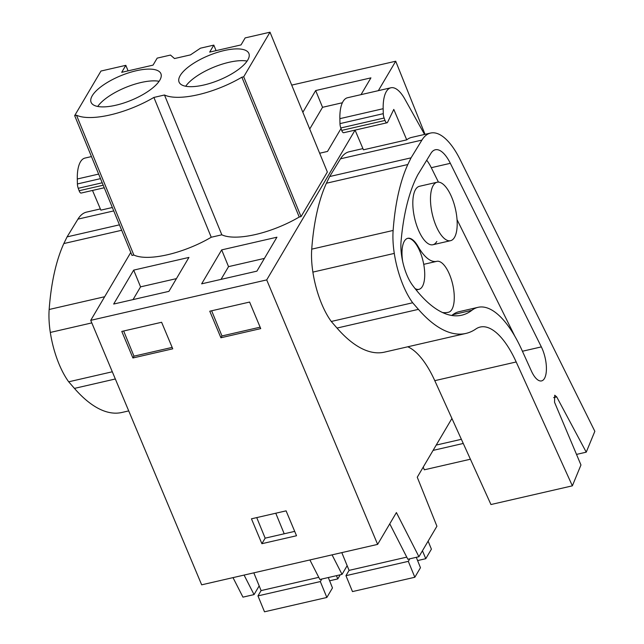<?xml version="1.0" encoding="UTF-8"?>
<svg xmlns="http://www.w3.org/2000/svg" width="644" height="644" viewBox="0 0 644 644"><rect width="100%" height="100%" fill="white"/><g stroke="black" fill="none" stroke-linecap="round" stroke-linejoin="round"><path stroke-width="0.97" d="M425.032 134.33L395.714 61.22L378.342 90.659M355.069 130.12L266.705 279.907L377.634 544.389L201.669 584.824L90.732 320.342L130.78 252.456M451.927 418.455L417.256 477.22L436.914 526.229L418.93 556.714L396.406 512.568L377.634 544.389M395.714 61.22L291.716 85.113M266.705 279.907L90.732 320.342M133.686 270.118L113.674 304.048L168.921 291.354L188.942 257.423L133.686 270.118L140.561 286.862L133.042 299.597M299.227 217.028L301.054 216.609L327.353 172.02L270.013 32.2L245.155 37.907L241.033 44.911L209.678 52.108L213.808 45.112L200.477 48.179L190.471 54.885L174.5 58.556L170.507 55.062L157.176 58.129L153.047 65.125L121.7 72.329L125.822 65.334L100.971 71.041L74.664 115.63L76.491 115.212A58.966 20.841 -22.3 0 0 153.892 97.429L164.478 94.998A58.966 20.841 -22.3 0 0 241.878 77.208L299.227 217.028A58.966 20.841 157.7 0 1 221.826 234.81L211.24 237.242A58.966 20.841 157.7 0 1 133.839 255.032L132.012 255.451L74.664 115.63M361.026 94.644L370.92 77.868L315.673 90.562L302.857 112.281M319.649 153.24L327.522 151.429L341.022 128.542M276.928 237.201L221.673 249.896L201.653 283.835L256.908 271.14L276.928 237.201M132.914 357.975L172.753 348.823L161.612 322.274L121.78 331.427L132.914 357.975L133.976 356.164L123.656 331M296.53 535.744L286.097 510.853L251.458 518.814L261.891 543.697L296.53 535.744M220.9 337.762L260.731 328.609L249.598 302.06L209.767 311.213L220.9 337.762L221.963 335.951L211.643 310.778M244.084 575.076L254.042 594.597L242.957 597.141L232.999 577.62M332.071 554.862L342.028 574.384L319.859 579.479L309.901 559.958M418.93 556.714L407.845 559.258L389.765 523.83M454.487 237.411A29.986 11.858 77.1 0 0 453.851 203.118A29.986 11.858 77.1 0 0 437.123 182.228A29.986 11.858 77.1 0 0 433.195 185.504A29.986 11.858 77.1 0 0 433.831 219.797A29.986 11.858 77.1 0 0 450.559 240.687A29.986 11.858 77.1 0 0 454.487 237.411M415.05 288.536A26.122 10.328 77.1 0 0 418.946 289.341A26.122 10.328 77.1 0 0 422.367 286.491A26.122 10.328 77.1 0 0 421.917 256.94A26.122 10.328 77.1 0 0 407.507 238.377M315.673 90.562L322.539 107.307L342.375 102.75M322.539 107.307L309.724 129.025M221.826 234.81L164.478 94.998M211.24 237.242L153.892 97.429M301.054 216.609L243.706 76.789L241.878 77.208M243.706 76.789L270.013 32.2M216.078 50.643L213.808 45.112M221.673 249.896L228.54 266.64L221.029 279.383M264.418 258.397L228.54 266.64M261.891 543.697L265.159 538.159L294.702 531.372M221.963 335.951L260.136 327.176M284.205 533.787L275.769 513.228M342.028 574.384L347.156 565.682M159.776 80.242A37.73 13.339 -22.3 0 0 160.903 73.682A37.73 13.339 -22.3 0 0 128.615 72.853A37.73 13.339 -22.3 0 0 92.229 95.763A37.73 13.339 -22.3 0 0 91.094 102.316A37.73 13.339 -22.3 0 0 123.382 103.145A37.73 13.339 -22.3 0 0 159.776 80.242M180.215 75.541A37.73 13.339 -22.3 0 0 179.08 82.102A37.73 13.339 -22.3 0 0 211.369 82.931A37.73 13.339 -22.3 0 0 247.763 60.021A37.73 13.339 -22.3 0 0 248.89 53.468A37.73 13.339 -22.3 0 0 216.601 52.639A37.73 13.339 -22.3 0 0 180.215 75.541M247.087 61.075A37.73 13.339 -22.3 0 0 213.744 67.201A37.73 13.339 -22.3 0 0 185.705 86.248M254.042 594.597L259.178 585.895M128.092 70.856L125.822 65.334M133.839 255.032L76.491 115.212M176.44 278.619L140.561 286.862M256.731 517.607L265.159 538.159M133.976 356.164L172.149 347.398M159.1 81.289A37.73 13.339 -22.3 0 0 125.765 87.415A37.73 13.339 -22.3 0 0 97.719 106.461M416.298 557.318L420.46 567.718L414.833 577.257L408.304 561.351L409.809 558.807M422.44 550.749L425.781 558.694L417.602 560.57M428.115 541.129L431.408 549.155L425.781 558.694M414.833 577.257L352.477 591.586L345.957 575.68L349.08 570.375L341.803 552.624M406.75 557.124L349.08 570.375M408.304 561.351L345.957 575.68M423.213 467.125L424.316 469.806L470.41 459.22M461.378 439.305L436.213 445.084M463.261 443.458L433.09 450.389M328.311 577.531L332.473 587.932L326.846 597.471L320.326 581.564L321.823 579.02M336.434 575.664L337.794 578.908L329.615 580.791M340.225 574.794L337.794 578.908M326.846 597.471L264.499 611.8L257.97 595.893L261.102 590.588L253.817 572.838M318.772 577.338L261.102 590.588M320.326 581.564L257.97 595.893M402.653 261.359A26.122 10.328 -102.9 0 1 407.765 238.312A26.122 10.328 -102.9 0 1 418.101 246.539A47.036 18.596 -102.9 0 0 436.704 261.359A47.036 18.596 -102.9 0 0 436.761 261.343A26.122 10.328 -102.9 0 1 436.793 261.335A26.122 10.328 -102.9 0 1 452.7 284.439A26.122 10.328 -102.9 0 1 448.53 312.243A99.273 39.244 -102.9 0 1 448.401 312.268A99.273 39.244 -102.9 0 1 442.5 312.509M401.067 241.347A32.981 13.041 77.1 0 0 412.522 285.228A155.421 61.446 77.1 0 0 461.732 315.198A155.421 61.446 77.1 0 0 471.883 310.295A94.145 37.223 77.1 0 1 478.033 307.325A94.145 37.223 77.1 0 1 521.777 349.821L531.397 371.033A21.88 8.646 77.1 0 0 541.564 380.902A21.88 8.646 77.1 0 0 546.418 368.368A21.88 8.646 77.1 0 0 541.346 346.899L450.333 163.318A34.293 13.556 77.1 0 0 435.32 149.77A34.293 13.556 77.1 0 0 430.933 153.336L417.787 174.814A222.494 87.962 77.1 0 0 401.067 241.347M451.766 315.455A155.421 61.446 77.1 0 0 452.829 314.675L471.883 310.295M514.838 336.224L457.047 219.66M438.435 182.115L431.287 167.698A34.293 13.556 77.1 0 0 426.714 160.227M436.817 241.468A29.986 11.858 -102.9 0 1 432.889 244.744A29.986 11.858 -102.9 0 1 416.161 223.854A29.986 11.858 -102.9 0 1 415.525 189.561A29.986 11.858 -102.9 0 1 419.461 186.293L437.123 182.228M355.061 130.12L363.441 149.81L406.742 139.861A67.717 26.774 77.1 0 1 411.524 137.438L430.578 133.058A67.717 26.774 77.1 0 1 460.235 159.801L594.839 431.311L586.241 452.169L556.722 396.913L554.726 395.223L554.532 402.234L580.96 464.976L572.363 485.834L490.953 504.534L434.789 380.668A77.393 30.598 77.1 0 0 407.757 346.794M430.578 133.058A67.717 26.774 77.1 0 0 421.917 140.094L411.057 157.836L407.805 164.526A222.494 87.962 77.1 0 0 393.13 230.447A52.236 20.648 77.1 0 0 394.281 253.406A57.002 22.532 77.1 0 0 412.675 302.769L418.415 309.362A174.13 68.836 77.1 0 0 465.926 333.423A174.13 68.836 77.1 0 0 475.827 329.004A77.393 30.598 77.1 0 1 480.231 327.039A77.393 30.598 77.1 0 1 516.19 361.968L572.363 485.834M576.509 454.406L586.241 452.169M362.926 148.603L349.177 151.767A67.717 26.774 77.1 0 0 340.515 158.802L329.656 176.537L326.403 183.234A222.494 87.962 77.1 0 0 311.728 249.156A52.236 20.648 77.1 0 0 312.879 272.106A57.002 22.532 77.1 0 0 331.274 321.469L412.675 302.769M411.057 157.836L329.656 176.537M407.805 164.526L326.403 183.234M331.274 321.469L337.005 328.062A174.13 68.836 77.1 0 0 384.516 352.131L465.926 333.423M478.033 307.325L458.979 311.704A94.145 37.223 77.1 0 0 452.829 314.675M406.742 139.861L393.79 109.408L387.599 122.231A3.872 1.53 -102.9 0 1 387.036 122.771A3.872 1.53 -102.9 0 1 384.999 120.452L384.114 118.013A5.804 2.294 -102.9 0 1 383.277 113.666L383.172 108.707A34.824 13.766 -102.9 0 1 390.876 87.785A34.824 13.766 -102.9 0 1 404.859 99.12L424.565 134.443M383.277 113.666L339.976 123.616L339.871 118.657A34.824 13.766 77.1 0 1 347.575 97.727L390.876 87.785M384.999 120.452L341.698 130.402A3.872 1.53 77.1 0 0 343.735 132.72L387.036 122.771M341.698 130.402L340.813 127.963A5.804 2.294 77.1 0 1 339.976 123.616M100.359 208.93L86.602 212.093A67.717 26.774 77.1 0 0 77.948 219.129L67.089 236.871L63.828 243.561A222.494 87.962 77.1 0 0 49.161 309.482A52.236 20.648 77.1 0 0 50.312 332.441A57.002 22.532 77.1 0 0 68.699 381.803L112.306 371.781M92.495 190.447L100.875 210.145L112.346 207.505M119.454 224.837L67.089 236.871M121.684 230.27L63.828 243.561M68.699 381.803L74.438 388.396A174.13 68.836 77.1 0 0 121.949 412.458L128.72 410.904M100.504 178.638L77.409 183.951L77.296 178.992A34.824 13.766 77.1 0 1 85.008 158.062L91.456 156.581M103.201 185.206L79.132 190.737A3.872 1.53 77.1 0 0 81.16 193.055L104.248 187.75M79.132 190.737L78.246 188.298A5.804 2.294 77.1 0 1 77.409 183.951M436.648 261.375L423.736 264.338L436.704 261.359M418.101 246.539L417.578 246.66M522.429 351.246L541.346 346.899M450.333 163.318L431.287 167.698M340.515 158.802L421.917 140.094M311.728 249.156L393.13 230.447M312.879 272.106L394.281 253.406M418.415 309.362L337.005 328.062M434.789 380.668L516.19 361.968M553.647 397.622L556.722 396.913M383.172 108.707L339.871 118.657M384.114 118.013L340.813 127.963M77.948 219.129L113.738 210.91M49.161 309.482L104.666 296.731M50.312 332.441L91.81 322.902M115.332 378.994L74.438 388.396M98.637 174.089L77.296 178.992M102.211 182.791L78.246 188.298M432.889 244.744L450.559 240.687M416.193 289.977L418.946 289.341"/></g></svg>
